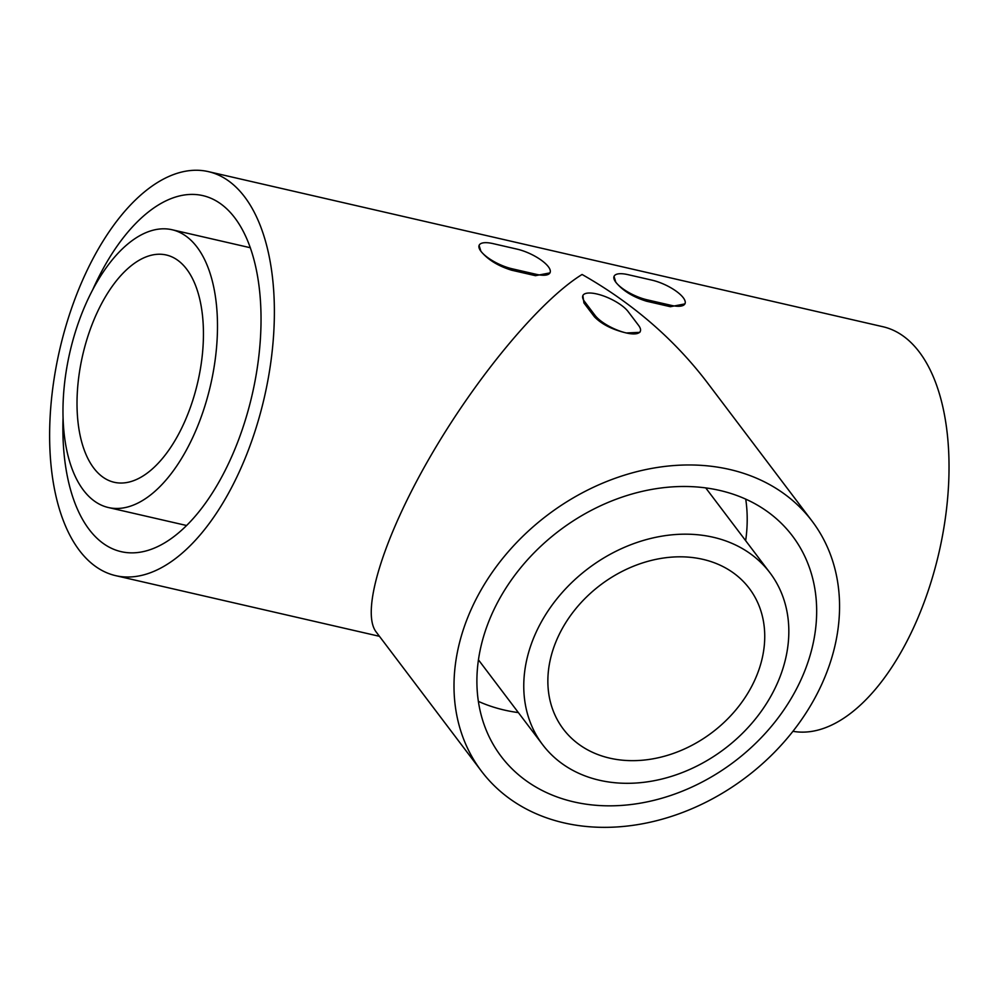 <?xml version="1.0" encoding="UTF-8"?>
<svg xmlns="http://www.w3.org/2000/svg" width="999" height="999" viewBox="0 0 999 999"><rect width="100%" height="100%" fill="white"/><g stroke="black" fill="none" stroke-linecap="round" stroke-linejoin="round"><path stroke-width="1.5" d="M596.828 293.968A25.912 8.729 -154.9 0 1 628.109 311.551L638.573 325.387A25.912 8.729 -154.9 0 1 640.272 331.381A25.912 8.729 -154.9 0 1 626.323 332.967A25.912 8.729 -154.9 0 1 595.042 315.384L584.577 301.548A25.912 8.729 -154.9 0 1 582.879 295.554A25.912 8.729 -154.9 0 1 596.828 293.968M582.879 295.554L583.928 302.934L594.405 316.77C601.685 324.25 612.337 329.645 626.323 332.967L639.81 332.355L640.272 331.381M614.023 276.473L615.809 282.23C622.652 290.622 632.866 296.94 646.44 301.198L670.379 306.705L684.877 303.908M683.279 297.739A25.912 8.729 -154.9 0 1 684.977 303.733A25.912 8.729 -154.9 0 1 671.028 305.319L647.09 299.812A25.912 8.729 -154.9 0 1 615.809 282.23A25.912 8.729 -154.9 0 1 614.11 276.248A25.912 8.729 -154.9 0 1 628.059 274.663L651.997 280.157A25.912 8.729 -154.9 0 1 683.279 297.739M479.095 245.442L480.881 251.211C487.724 259.603 497.939 265.921 511.513 270.18L535.452 275.674L549.949 272.889M548.351 266.721A25.912 8.729 -154.9 0 1 550.049 272.702A25.912 8.729 -154.9 0 1 536.101 274.288L512.162 268.793A25.912 8.729 -154.9 0 1 480.881 251.211A25.912 8.729 -154.9 0 1 479.183 245.217A25.912 8.729 -154.9 0 1 493.131 243.631L517.07 249.138A25.912 8.729 -154.9 0 1 548.351 266.721M208.429 171.641A207.268 105.095 102.9 0 1 264.398 397.19A207.268 105.095 102.9 0 1 115.534 575.624A207.268 105.095 102.9 0 1 85.852 273.014A207.268 105.095 102.9 0 1 208.429 171.641L883.066 326.76A207.268 105.095 102.9 0 1 939.659 549.587A207.268 105.095 102.9 0 1 792.944 731.305M812.075 521.116L706.718 381.843C673.751 338.773 632.205 302.984 582.08 274.475C539.959 300.437 475.686 377.759 429.42 458.129C383.067 538.511 360.627 611.675 376.123 631.917L481.481 771.203A207.268 164.435 142.9 0 0 656.093 820.816A207.268 164.435 142.9 0 0 820.878 686.188A207.268 164.435 142.9 0 0 812.075 521.116A207.268 164.435 142.9 0 0 547.577 515.022A207.268 164.435 142.9 0 0 481.481 771.203M493.356 610.889A182.655 144.905 -37.1 0 1 638.573 492.245A182.655 144.905 -37.1 0 1 792.444 535.963A182.655 144.905 -37.1 0 1 734.203 761.725A182.655 144.905 -37.1 0 1 501.111 756.355A182.655 144.905 -37.1 0 1 493.356 610.889M745.729 499.125A182.655 144.905 -37.1 0 1 745.654 540.671M518.369 712.599A182.655 144.905 -37.1 0 1 478.371 701.373M558.366 636.226A116.583 92.495 -37.1 0 1 651.061 560.489A116.583 92.495 -37.1 0 1 749.275 588.399A116.583 92.495 -37.1 0 1 712.1 732.504A116.583 92.495 -37.1 0 1 563.311 729.07A116.583 92.495 -37.1 0 1 558.366 636.226M92.657 289.847A182.655 92.607 102.9 0 1 94.893 284.952A182.655 92.607 102.9 0 1 202.909 195.629A182.655 92.607 102.9 0 1 252.235 394.393A182.655 92.607 102.9 0 1 121.054 551.635A182.655 92.607 102.9 0 1 63.024 418.743M775.986 686.263A142.495 113.049 142.9 0 0 769.942 572.777A142.495 113.049 142.9 0 0 588.099 568.581A142.495 113.049 142.9 0 0 542.657 744.705A142.495 113.049 142.9 0 0 662.699 778.82A142.495 113.049 142.9 0 0 775.986 686.263M87.887 299.45A142.495 72.253 102.9 0 1 172.14 229.758A142.495 72.253 102.9 0 1 210.627 384.827A142.495 72.253 102.9 0 1 108.279 507.504A142.495 72.253 102.9 0 1 87.887 299.45M97.403 312.025A116.583 59.116 102.9 0 1 166.346 255.007A116.583 59.116 102.9 0 1 197.827 381.88A116.583 59.116 102.9 0 1 114.086 482.255A116.583 59.116 102.9 0 1 97.403 312.025M583.928 302.934L584.577 301.548M594.405 316.77L595.042 315.384M670.379 306.705L671.028 305.319M535.452 275.674L536.101 274.288M511.513 270.18L512.162 268.793M646.44 301.198L647.09 299.812M379.445 636.313L115.534 575.624M769.942 572.777L705.731 487.899M542.657 744.705L478.446 659.827M250.374 247.752L172.14 229.758M186.513 525.486L108.279 507.504"/></g></svg>
